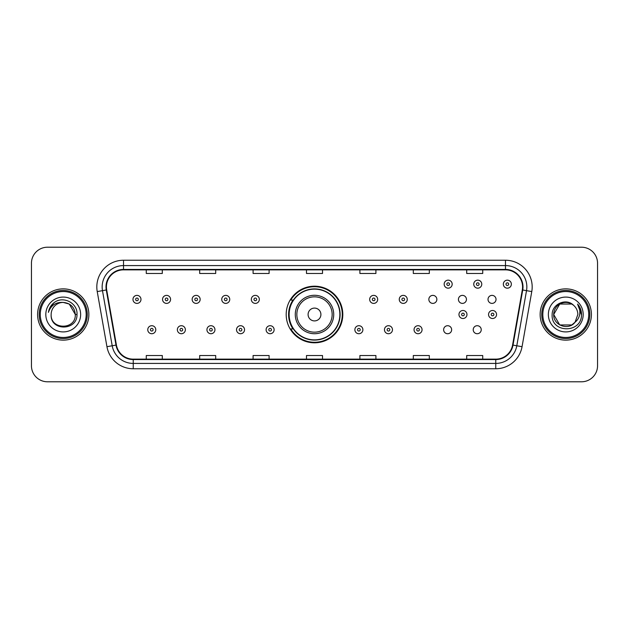 <?xml version="1.0" encoding="UTF-8"?>
<svg xmlns="http://www.w3.org/2000/svg" width="629" height="629" viewBox="0 0 629 629"><rect width="100%" height="100%" fill="white"/><g stroke="black" fill="none" stroke-linecap="round" stroke-linejoin="round"><path stroke-width="0.94" d="M286.195 314.5A28.305 28.305 0 0 0 314.5 342.805A28.305 28.305 0 0 0 342.805 314.5A28.305 28.305 0 0 0 314.5 286.195A28.305 28.305 0 0 0 286.195 314.5M443.634 329.722A4.002 4.002 0 0 0 447.644 333.724A4.002 4.002 0 0 0 451.646 329.722A4.002 4.002 0 0 0 447.644 325.712A4.002 4.002 0 0 0 443.634 329.722M473.22 329.722A4.002 4.002 0 0 0 477.23 333.724A4.002 4.002 0 0 0 481.232 329.722A4.002 4.002 0 0 0 477.23 325.712A4.002 4.002 0 0 0 473.22 329.722M488.018 299.388A4.002 4.002 0 0 0 492.02 303.39A4.002 4.002 0 0 0 496.029 299.388A4.002 4.002 0 0 0 492.02 295.378A4.002 4.002 0 0 0 488.018 299.388M458.431 299.388A4.002 4.002 0 0 0 462.433 303.39A4.002 4.002 0 0 0 466.443 299.388A4.002 4.002 0 0 0 462.433 295.378A4.002 4.002 0 0 0 458.431 299.388M428.844 299.388A4.002 4.002 0 0 0 432.846 303.39A4.002 4.002 0 0 0 436.856 299.388A4.002 4.002 0 0 0 432.846 295.378A4.002 4.002 0 0 0 428.844 299.388M292.98 328.92A25.899 25.899 0 0 1 292.98 300.08M31.45 263.229L31.45 365.771A16.024 16.024 0 0 0 47.474 381.787L581.526 381.787A16.024 16.024 0 0 0 597.55 365.771L597.55 263.229A16.024 16.024 0 0 0 581.526 247.213L47.474 247.213A16.024 16.024 0 0 0 31.45 263.229L31.45 365.771M37.591 314.5A25.632 25.632 0 0 0 63.23 340.132A25.632 25.632 0 0 0 88.862 314.5A25.632 25.632 0 0 0 63.23 288.868A25.632 25.632 0 0 0 37.591 314.5A25.632 25.632 0 0 0 63.23 340.132A25.632 25.632 0 0 0 88.862 314.5A25.632 25.632 0 0 0 63.23 288.868A25.632 25.632 0 0 0 37.591 314.5M540.138 314.5A25.632 25.632 0 0 0 565.77 340.132A25.632 25.632 0 0 0 591.409 314.5A25.632 25.632 0 0 0 565.77 288.868A25.632 25.632 0 0 0 540.138 314.5A25.632 25.632 0 0 0 565.77 340.132A25.632 25.632 0 0 0 591.409 314.5A25.632 25.632 0 0 0 565.77 288.868A25.632 25.632 0 0 0 540.138 314.5M106.435 286.942A17.093 17.093 0 0 1 123.52 269.857L505.48 269.857A17.093 17.093 0 0 1 522.306 289.914L512.588 345.022A17.093 17.093 0 0 1 495.762 359.143L133.238 359.143A17.093 17.093 0 0 1 116.412 345.022L106.694 289.914A17.093 17.093 0 0 1 106.435 286.942M106.002 286.942A17.518 17.518 0 0 0 106.27 289.985L115.988 345.101A17.518 17.518 0 0 0 133.238 359.576L495.762 359.576A17.518 17.518 0 0 0 513.012 345.101L522.73 289.985A17.518 17.518 0 0 0 505.48 269.424L123.52 269.424A17.518 17.518 0 0 0 106.002 286.942M97.228 291.581A26.701 26.701 0 0 1 123.52 260.241L505.48 260.241A26.701 26.701 0 0 1 531.772 291.581L522.054 346.697A26.701 26.701 0 0 1 495.762 368.759L133.238 368.759A26.701 26.701 0 0 1 106.946 346.697L97.228 291.581L102.48 290.653A21.362 21.362 0 0 1 123.52 265.58L505.48 265.58A21.362 21.362 0 0 1 526.52 290.653L516.794 345.769A21.362 21.362 0 0 1 495.762 363.42L133.238 363.42A21.362 21.362 0 0 1 112.206 345.769L102.48 290.653A21.362 21.362 0 0 1 102.157 286.942M581.526 247.213L47.474 247.213M47.474 381.787L581.526 381.787M597.55 365.771L597.55 263.229M513.012 345.101L516.794 345.769L526.52 290.653L531.772 291.581M306.488 269.857L306.488 273.473L322.512 273.473L322.512 269.857M253.086 269.857L253.086 273.473L269.102 273.473L269.102 269.857M199.676 269.857L199.676 273.473L215.7 273.473L215.7 269.857M146.274 269.857L146.274 273.473L162.298 273.473L162.298 269.857M359.898 269.857L359.898 273.473L375.914 273.473L375.914 269.857M413.3 269.857L413.3 273.473L429.324 273.473L429.324 269.857M466.702 269.857L466.702 273.473L482.726 273.473L482.726 269.857M322.512 359.143L322.512 355.527L306.488 355.527L306.488 359.143M269.102 359.143L269.102 355.527L253.086 355.527L253.086 359.143M215.7 359.143L215.7 355.527L199.676 355.527L199.676 359.143M162.298 359.143L162.298 355.527L146.274 355.527L146.274 359.143M375.914 359.143L375.914 355.527L359.898 355.527L359.898 359.143M429.324 359.143L429.324 355.527L413.3 355.527L413.3 359.143M482.726 359.143L482.726 355.527L466.702 355.527L466.702 359.143M86.189 314.5A22.966 22.966 0 0 0 63.23 291.534A22.966 22.966 0 0 0 40.264 314.5A22.966 22.966 0 0 0 63.23 337.466A22.966 22.966 0 0 0 86.189 314.5M87.258 314.5A24.036 24.036 0 0 0 63.23 290.464A24.036 24.036 0 0 0 39.195 314.5A24.036 24.036 0 0 0 63.23 338.536A24.036 24.036 0 0 0 87.258 314.5M76.99 314.5L75.299 314.5L69.261 304.043L63.23 302.423C70.558 303.139 74.584 307.164 75.299 314.5L69.261 304.043L63.23 302.423L69.261 304.043L75.299 314.5L69.261 304.043L63.23 302.423L69.261 304.043L75.299 314.5C76.038 330.076 50.414 330.076 51.153 314.5C50.029 331.373 77.532 330.988 76.99 314.5C77.925 302.958 62.931 295.473 54.047 302.683C50.91 305.191 49.031 308.43 48.409 312.385C50.902 305.301 55.839 301.983 63.23 302.423L69.261 304.043L75.299 314.5C76.038 330.076 50.414 330.076 51.153 314.5C50.414 330.076 76.038 330.076 75.299 314.5C76.038 330.076 50.414 330.076 51.153 314.5C50.414 330.076 76.038 330.076 75.299 314.5C76.038 330.076 50.414 330.076 51.153 314.5A12.077 12.077 0 0 1 63.23 302.423L69.261 304.043L75.299 314.5A12.077 12.077 0 0 0 75.291 314.06M45.815 314.5A17.415 17.415 0 0 0 63.23 331.915A17.415 17.415 0 0 0 80.638 314.5A17.415 17.415 0 0 0 63.23 297.085A17.415 17.415 0 0 0 45.815 314.5M50.312 306.936L54.039 302.691M320.908 314.5A6.408 6.408 0 0 0 314.5 308.092A6.408 6.408 0 0 0 308.092 314.5A6.408 6.408 0 0 0 314.5 320.908A6.408 6.408 0 0 0 320.908 314.5M333.724 314.5A19.224 19.224 0 0 0 314.5 295.276A19.224 19.224 0 0 0 295.276 314.5A19.224 19.224 0 0 0 314.5 333.724A19.224 19.224 0 0 0 333.724 314.5A19.224 19.224 0 0 1 314.5 333.724A19.224 19.224 0 0 1 295.276 314.5M339.864 314.5A25.364 25.364 0 0 0 314.5 289.136A25.364 25.364 0 0 0 289.136 314.5A25.364 25.364 0 0 0 314.5 339.864A25.364 25.364 0 0 0 339.864 314.5M342.27 314.5A27.77 27.77 0 0 1 290.763 328.92L293.342 328.92A25.608 25.608 0 0 0 340.108 314.563A25.608 25.608 0 0 0 293.342 300.08L290.763 300.08A27.77 27.77 0 0 1 342.27 314.5M571.808 324.957A12.077 12.077 0 0 0 575.071 322.205L571.808 324.957L559.739 324.957L553.701 314.5L559.739 304.043L571.808 304.043L573.679 305.38C566.273 297.611 552.01 304.011 552.144 314.5C550.784 333.134 580.999 333.622 581.495 315.404L581.518 314.5C581.471 310.537 580.158 307.062 577.564 304.066C579.537 307.298 580.229 310.781 579.647 314.5C579.112 317.614 577.587 320.177 575.071 322.205L574.827 322.488C568.294 330.862 553.08 325.232 553.701 314.5L559.739 324.957L571.808 324.957L575.071 322.205L572.366 324.619M588.736 314.5A22.966 22.966 0 0 0 565.77 291.534A22.966 22.966 0 0 0 542.811 314.5A22.966 22.966 0 0 0 565.77 337.466A22.966 22.966 0 0 0 588.736 314.5M589.805 314.5A24.036 24.036 0 0 0 565.77 290.464A24.036 24.036 0 0 0 541.742 314.5A24.036 24.036 0 0 0 565.77 338.536A24.036 24.036 0 0 0 589.805 314.5M575.071 322.205L577.847 314.5C577.776 310.86 576.392 307.817 573.679 305.38M548.362 314.5A17.415 17.415 0 0 0 565.77 331.915A17.415 17.415 0 0 0 583.185 314.5A17.415 17.415 0 0 0 565.77 297.085A17.415 17.415 0 0 0 548.362 314.5M571.808 304.043A12.077 12.077 0 0 0 553.701 314.5M577.681 304.2L581.51 314.956L577.564 304.066L580.709 309.523M581.518 314.5L577.564 304.066L581.51 314.956M140.982 299.388A4.002 4.002 0 0 1 136.98 303.39A4.002 4.002 0 0 1 132.971 299.388A4.002 4.002 0 0 1 136.98 295.378A4.002 4.002 0 0 1 140.982 299.388A4.002 4.002 0 0 0 136.98 295.378A4.002 4.002 0 0 0 132.971 299.388M170.569 299.388A4.002 4.002 0 0 1 166.567 303.39A4.002 4.002 0 0 1 162.557 299.388A4.002 4.002 0 0 1 166.567 295.378A4.002 4.002 0 0 1 170.569 299.388A4.002 4.002 0 0 0 166.567 295.378A4.002 4.002 0 0 0 162.557 299.388M200.156 299.388A4.002 4.002 0 0 1 196.154 303.39A4.002 4.002 0 0 1 192.144 299.388A4.002 4.002 0 0 1 196.154 295.378A4.002 4.002 0 0 1 200.156 299.388A4.002 4.002 0 0 0 196.154 295.378A4.002 4.002 0 0 0 192.144 299.388M229.742 299.388A4.002 4.002 0 0 1 225.74 303.39A4.002 4.002 0 0 1 221.738 299.388A4.002 4.002 0 0 1 225.74 295.378A4.002 4.002 0 0 1 229.742 299.388A4.002 4.002 0 0 0 225.74 295.378A4.002 4.002 0 0 0 221.738 299.388M259.329 299.388A4.002 4.002 0 0 1 255.327 303.39A4.002 4.002 0 0 1 251.325 299.388A4.002 4.002 0 0 1 255.327 295.378A4.002 4.002 0 0 1 259.329 299.388A4.002 4.002 0 0 0 255.327 295.378A4.002 4.002 0 0 0 251.325 299.388M377.675 299.388A4.002 4.002 0 0 1 373.673 303.39A4.002 4.002 0 0 1 369.671 299.388A4.002 4.002 0 0 1 373.673 295.378A4.002 4.002 0 0 1 377.675 299.388A4.002 4.002 0 0 0 373.673 295.378A4.002 4.002 0 0 0 369.671 299.388M407.262 299.388A4.002 4.002 0 0 1 403.26 303.39A4.002 4.002 0 0 1 399.258 299.388A4.002 4.002 0 0 1 403.26 295.378A4.002 4.002 0 0 1 407.262 299.388A4.002 4.002 0 0 0 403.26 295.378A4.002 4.002 0 0 0 399.258 299.388M452.18 284.166A4.002 4.002 0 0 1 448.178 288.168A4.002 4.002 0 0 1 444.168 284.166A4.002 4.002 0 0 1 448.178 280.157A4.002 4.002 0 0 1 452.18 284.166A4.002 4.002 0 0 0 448.178 280.157A4.002 4.002 0 0 0 444.168 284.166M481.767 284.166A4.002 4.002 0 0 1 477.765 288.168A4.002 4.002 0 0 1 473.755 284.166A4.002 4.002 0 0 1 477.765 280.157A4.002 4.002 0 0 1 481.767 284.166A4.002 4.002 0 0 0 477.765 280.157A4.002 4.002 0 0 0 473.755 284.166M511.353 284.166A4.002 4.002 0 0 1 507.351 288.168A4.002 4.002 0 0 1 503.342 284.166A4.002 4.002 0 0 1 507.351 280.157A4.002 4.002 0 0 1 511.353 284.166A4.002 4.002 0 0 0 507.351 280.157A4.002 4.002 0 0 0 503.342 284.166M147.768 329.722A4.002 4.002 0 0 1 151.77 325.712A4.002 4.002 0 0 1 155.78 329.722A4.002 4.002 0 0 1 151.77 333.724A4.002 4.002 0 0 1 147.768 329.722A4.002 4.002 0 0 0 151.77 333.724A4.002 4.002 0 0 0 155.78 329.722M177.354 329.722A4.002 4.002 0 0 1 181.356 325.712A4.002 4.002 0 0 1 185.366 329.722A4.002 4.002 0 0 1 181.356 333.724A4.002 4.002 0 0 1 177.354 329.722A4.002 4.002 0 0 0 181.356 333.724A4.002 4.002 0 0 0 185.366 329.722M206.941 329.722A4.002 4.002 0 0 1 210.943 325.712A4.002 4.002 0 0 1 214.953 329.722A4.002 4.002 0 0 1 210.943 333.724A4.002 4.002 0 0 1 206.941 329.722A4.002 4.002 0 0 0 210.943 333.724A4.002 4.002 0 0 0 214.953 329.722M236.528 329.722A4.002 4.002 0 0 1 240.53 325.712A4.002 4.002 0 0 1 244.539 329.722A4.002 4.002 0 0 1 240.53 333.724A4.002 4.002 0 0 1 236.528 329.722A4.002 4.002 0 0 0 240.53 333.724A4.002 4.002 0 0 0 244.539 329.722M266.114 329.722A4.002 4.002 0 0 1 270.116 325.712A4.002 4.002 0 0 1 274.126 329.722A4.002 4.002 0 0 1 270.116 333.724A4.002 4.002 0 0 1 266.114 329.722A4.002 4.002 0 0 0 270.116 333.724A4.002 4.002 0 0 0 274.126 329.722M354.874 329.722A4.002 4.002 0 0 1 358.884 325.712A4.002 4.002 0 0 1 362.886 329.722A4.002 4.002 0 0 1 358.884 333.724A4.002 4.002 0 0 1 354.874 329.722A4.002 4.002 0 0 0 358.884 333.724A4.002 4.002 0 0 0 362.886 329.722M384.461 329.722A4.002 4.002 0 0 1 388.47 325.712A4.002 4.002 0 0 1 392.472 329.722A4.002 4.002 0 0 1 388.47 333.724A4.002 4.002 0 0 1 384.461 329.722A4.002 4.002 0 0 0 388.47 333.724A4.002 4.002 0 0 0 392.472 329.722M414.047 329.722A4.002 4.002 0 0 1 418.057 325.712A4.002 4.002 0 0 1 422.059 329.722A4.002 4.002 0 0 1 418.057 333.724A4.002 4.002 0 0 1 414.047 329.722A4.002 4.002 0 0 0 418.057 333.724A4.002 4.002 0 0 0 422.059 329.722M458.966 314.5A4.002 4.002 0 0 1 462.968 310.498A4.002 4.002 0 0 1 466.97 314.5A4.002 4.002 0 0 1 462.968 318.502A4.002 4.002 0 0 1 458.966 314.5A4.002 4.002 0 0 0 462.968 318.502A4.002 4.002 0 0 0 466.97 314.5M488.552 314.5A4.002 4.002 0 0 1 492.554 310.498A4.002 4.002 0 0 1 496.556 314.5A4.002 4.002 0 0 1 492.554 318.502A4.002 4.002 0 0 1 488.552 314.5A4.002 4.002 0 0 0 492.554 318.502A4.002 4.002 0 0 0 496.556 314.5M505.48 260.241L505.48 269.424M102.48 290.653L106.27 289.985M133.238 368.759L133.238 359.576M495.762 359.576L495.762 368.759M106.946 346.697L115.988 345.101M522.73 289.985L526.52 290.653M123.52 260.241L123.52 269.424M516.794 345.769L522.054 346.697M332.159 314.5A17.659 17.659 0 0 0 314.5 296.841A17.659 17.659 0 0 0 296.841 314.5A17.659 17.659 0 0 0 314.5 332.159A17.659 17.659 0 0 0 332.159 314.5M135.644 299.388A1.337 1.337 0 0 0 136.98 300.725A1.337 1.337 0 0 0 138.317 299.388A1.337 1.337 0 0 0 136.98 298.052A1.337 1.337 0 0 0 135.644 299.388M165.23 299.388A1.337 1.337 0 0 0 166.567 300.725A1.337 1.337 0 0 0 167.904 299.388A1.337 1.337 0 0 0 166.567 298.052A1.337 1.337 0 0 0 165.23 299.388M194.817 299.388A1.337 1.337 0 0 0 196.154 300.725A1.337 1.337 0 0 0 197.49 299.388A1.337 1.337 0 0 0 196.154 298.052A1.337 1.337 0 0 0 194.817 299.388M224.404 299.388A1.337 1.337 0 0 0 225.74 300.725A1.337 1.337 0 0 0 227.077 299.388A1.337 1.337 0 0 0 225.74 298.052A1.337 1.337 0 0 0 224.404 299.388M253.99 299.388A1.337 1.337 0 0 0 255.327 300.725A1.337 1.337 0 0 0 256.663 299.388A1.337 1.337 0 0 0 255.327 298.052A1.337 1.337 0 0 0 253.99 299.388M372.337 299.388A1.337 1.337 0 0 0 373.673 300.725A1.337 1.337 0 0 0 375.01 299.388A1.337 1.337 0 0 0 373.673 298.052A1.337 1.337 0 0 0 372.337 299.388M401.923 299.388A1.337 1.337 0 0 0 403.26 300.725A1.337 1.337 0 0 0 404.596 299.388A1.337 1.337 0 0 0 403.26 298.052A1.337 1.337 0 0 0 401.923 299.388M446.842 284.166A1.337 1.337 0 0 0 448.178 285.503A1.337 1.337 0 0 0 449.507 284.166A1.337 1.337 0 0 0 448.178 282.83A1.337 1.337 0 0 0 446.842 284.166M476.428 284.166A1.337 1.337 0 0 0 477.765 285.503A1.337 1.337 0 0 0 479.094 284.166A1.337 1.337 0 0 0 477.765 282.83A1.337 1.337 0 0 0 476.428 284.166M506.015 284.166A1.337 1.337 0 0 0 507.351 285.503A1.337 1.337 0 0 0 508.68 284.166A1.337 1.337 0 0 0 507.351 282.83A1.337 1.337 0 0 0 506.015 284.166M153.106 329.722A1.337 1.337 0 0 0 151.77 328.385A1.337 1.337 0 0 0 150.441 329.722A1.337 1.337 0 0 0 151.77 331.058A1.337 1.337 0 0 0 153.106 329.722M182.693 329.722A1.337 1.337 0 0 0 181.356 328.385A1.337 1.337 0 0 0 180.028 329.722A1.337 1.337 0 0 0 181.356 331.058A1.337 1.337 0 0 0 182.693 329.722M212.28 329.722A1.337 1.337 0 0 0 210.943 328.385A1.337 1.337 0 0 0 209.614 329.722A1.337 1.337 0 0 0 210.943 331.058A1.337 1.337 0 0 0 212.28 329.722M241.866 329.722A1.337 1.337 0 0 0 240.53 328.385A1.337 1.337 0 0 0 239.201 329.722A1.337 1.337 0 0 0 240.53 331.058A1.337 1.337 0 0 0 241.866 329.722M271.453 329.722A1.337 1.337 0 0 0 270.116 328.385A1.337 1.337 0 0 0 268.787 329.722A1.337 1.337 0 0 0 270.116 331.058A1.337 1.337 0 0 0 271.453 329.722M360.213 329.722A1.337 1.337 0 0 0 358.884 328.385A1.337 1.337 0 0 0 357.547 329.722A1.337 1.337 0 0 0 358.884 331.058A1.337 1.337 0 0 0 360.213 329.722M389.799 329.722A1.337 1.337 0 0 0 388.47 328.385A1.337 1.337 0 0 0 387.134 329.722A1.337 1.337 0 0 0 388.47 331.058A1.337 1.337 0 0 0 389.799 329.722M419.386 329.722A1.337 1.337 0 0 0 418.057 328.385A1.337 1.337 0 0 0 416.72 329.722A1.337 1.337 0 0 0 418.057 331.058A1.337 1.337 0 0 0 419.386 329.722M464.304 314.5A1.337 1.337 0 0 0 462.968 313.163A1.337 1.337 0 0 0 461.631 314.5A1.337 1.337 0 0 0 462.968 315.837A1.337 1.337 0 0 0 464.304 314.5M493.891 314.5A1.337 1.337 0 0 0 492.554 313.163A1.337 1.337 0 0 0 491.218 314.5A1.337 1.337 0 0 0 492.554 315.837A1.337 1.337 0 0 0 493.891 314.5"/></g></svg>
